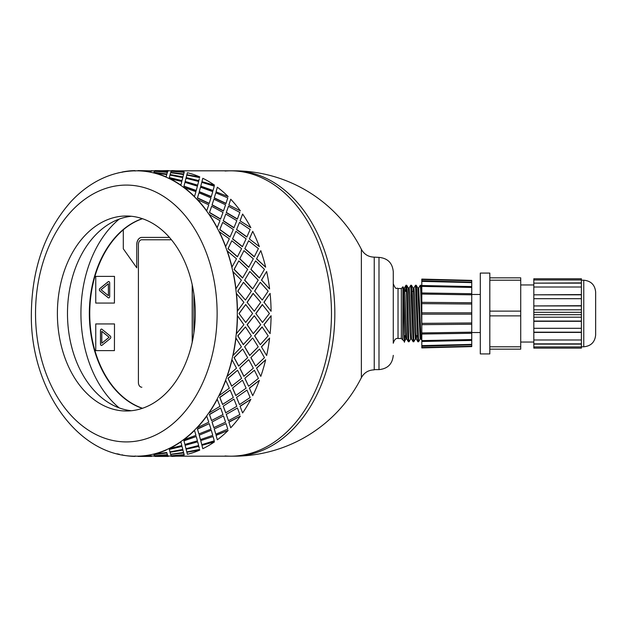 <?xml version="1.0" encoding="UTF-8"?>
<svg xmlns="http://www.w3.org/2000/svg" width="627" height="627" viewBox="0 0 627 627"><rect width="100%" height="100%" fill="white"/><g stroke="black" fill="none" stroke-linecap="round" stroke-linejoin="round"><path stroke-width="0.94" d="M225.069 455.962A142.682 100.892 -90 0 0 230.579 456.182A142.682 100.892 -90 0 0 331.471 313.5A142.682 100.892 -90 0 0 230.579 170.818A142.682 100.892 -90 0 0 225.069 171.038M175.873 456.182L233.942 456.182A142.682 100.892 -90 0 0 334.834 313.5A142.682 100.892 -90 0 0 233.942 170.818L175.873 170.818M374.241 369.616L378.998 369.616L378.998 257.383L374.241 257.141L374.241 369.859C368.457 370.024 364.162 372.642 361.364 377.705L361.364 249.295A142.682 142.682 0 0 0 233.942 170.818M142.305 408.342A97.498 68.939 90 0 1 89.34 313.5A97.498 68.939 90 0 1 142.305 218.658M119.216 219.089A109.388 77.348 -90 0 0 80.93 313.5A109.388 77.348 -90 0 0 119.216 407.911M171.445 239.78L141.765 239.78A4.757 3.362 -90 0 0 138.402 244.538L138.402 382.462A4.757 3.362 -90 0 0 141.765 387.22L141.867 387.22M192.309 285.238L192.309 341.762L192.309 285.238M123.3 229.819A97.498 68.939 -90 0 0 90.523 328.164A97.498 68.939 -90 0 0 142.501 408.279M108.353 283.772L108.424 295.662L108.353 283.772L101.072 289.721L108.353 295.662M108.722 297.911A1.426 1.011 90 0 1 108.252 297.723L99.967 290.959A1.426 1.011 90 0 1 99.967 288.483L108.252 281.719A1.426 1.011 90 0 1 108.722 281.523A1.426 1.011 90 0 1 109.701 282.949L109.701 296.493A1.426 1.011 90 0 1 108.69 297.919A1.426 1.011 90 0 1 108.189 297.723L99.897 290.959A1.426 1.011 90 0 1 99.897 288.483L108.189 281.719A1.426 1.011 90 0 1 108.69 281.523M114.427 276.382L95.751 276.382L95.751 303.06L114.427 303.06L114.49 276.382L114.427 303.06M110.281 338.517L101.989 345.281A1.426 1.011 90 0 1 101.48 345.477A1.426 1.011 90 0 1 100.477 344.051L100.477 330.507A1.426 1.011 90 0 1 101.48 329.081A1.426 1.011 90 0 1 101.989 329.277L110.281 336.041A1.426 1.011 90 0 1 110.281 338.517M101.519 345.477A1.426 1.011 90 0 1 100.539 344.051L100.539 330.507A1.426 1.011 90 0 1 101.519 329.089M114.427 323.94L95.751 323.94L95.751 350.618L114.427 350.618L114.49 323.94L114.427 350.618M142.47 218.713A97.498 68.939 -90 0 0 123.3 229.764L123.3 248.786L136.757 267.807L136.757 244.538A7.132 5.047 90 0 1 141.796 237.406L169.431 237.406M193.923 294.337L193.923 332.663M136.757 267.807L136.757 244.538M141.867 237.406A7.132 5.047 -90 0 0 136.819 244.538M101.817 331.338L109.169 337.279L101.817 343.228L109.098 337.279L101.817 331.338L101.817 343.228M192.207 342.224L192.207 284.776M245.431 300.051L237.743 291.179L245.431 300.051L251.364 291.14L243.448 282.322L237.915 291.14M247.085 302.308L254.28 311.258L260.707 302.285L253.112 293.397L247.085 302.308L254.28 311.258M255.8 313.5L262.501 322.474L269.422 313.5L262.329 304.542L255.8 313.5L262.501 322.474M260.707 324.715L254.28 315.742L247.085 324.692L253.284 333.635L260.707 324.715M252.61 313.5L245.682 304.526L238.989 313.5L245.682 322.474L252.61 313.5M122.202 454.755L122.179 454.99A142.917 101.057 -90 0 0 134.829 456.401L134.836 456.158A142.682 100.892 -90 0 0 136.42 456.182A142.682 100.892 -90 0 0 138.003 456.158L138.003 456.401A142.917 101.057 -90 0 0 150.66 454.99L150.637 454.755A142.682 100.892 -90 0 0 153.764 454.05L153.795 454.285A142.917 101.057 -90 0 0 166.131 450.1L166.084 449.872A142.682 100.892 -90 0 0 169.094 448.485L169.149 448.713A142.917 101.057 -90 0 0 180.874 441.839L180.803 441.627A142.682 100.892 -90 0 0 183.625 439.598L183.703 439.801A142.917 101.057 -90 0 0 194.527 430.428L194.433 430.232A142.682 100.892 -90 0 0 196.996 427.598L197.097 427.786A142.917 101.057 -90 0 0 206.745 416.132L206.628 415.96A142.682 100.892 -90 0 0 208.869 412.793L208.987 412.958A142.917 101.057 -90 0 0 217.232 399.313L217.099 399.164A142.682 100.892 -90 0 0 218.956 395.543L219.097 395.676A142.917 101.057 -90 0 0 225.728 380.377L225.579 380.26A142.682 100.892 -90 0 0 227.021 376.271L227.17 376.372A142.917 101.057 -90 0 0 232.029 359.796L231.865 359.718A142.682 100.892 -90 0 0 232.844 355.454L233.009 355.525A142.917 101.057 -90 0 0 235.971 338.071L235.807 338.031A142.682 100.892 -90 0 0 236.301 333.603L236.465 333.635A142.917 101.057 -90 0 0 237.461 315.742L237.296 315.742A142.682 100.892 -90 0 0 237.296 311.258L243.887 302.285L236.301 293.397A142.682 100.892 -90 0 0 235.807 288.969L241.411 280.136L232.844 271.546A142.682 100.892 -90 0 0 231.865 267.282L236.504 258.81L227.021 250.729A142.682 100.892 -90 0 0 225.579 246.74L229.31 238.824L218.956 231.457A142.682 100.892 -90 0 0 217.099 227.836L219.991 220.68L208.869 214.207A142.682 100.892 -90 0 0 206.628 211.04L208.775 204.825L196.996 199.402A142.682 100.892 -90 0 0 194.433 196.768L195.945 191.643L183.625 187.402A142.682 100.892 -90 0 0 180.803 185.373L181.814 181.462L169.094 178.515A142.682 100.892 -90 0 0 166.084 177.127L166.735 174.533L153.764 172.95A142.682 100.892 -90 0 0 150.637 172.245L151.076 171.022L138.003 170.842A142.682 100.892 -90 0 0 136.42 170.818A142.682 100.892 -90 0 0 134.836 170.842L135.213 171.022M268.176 335.86L262.078 326.926L254.562 335.821L260.26 344.678L268.176 335.86M263.896 324.692L270.096 333.635L263.896 324.692L271.091 315.742A142.917 101.057 90 0 1 270.096 333.635M262.251 326.949L254.727 335.86L260.26 344.678M254.28 315.742L247.25 324.715L253.284 333.635M238.989 313.5L245.682 322.474M245.682 304.526L239.153 313.5M153.764 454.05A142.682 100.892 -90 0 0 166.084 449.872L166.131 450.1M138.003 456.158A142.682 100.892 -90 0 0 150.637 454.755L150.66 454.99M138.003 170.818L136.42 170.818C121.92 170.897 108.126 174.69 95.03 182.222C86.079 187.402 77.873 194.064 70.428 202.2C44.948 231.434 31.922 268.536 31.35 313.5C30.01 388.105 77.693 457.42 136.42 456.182L138.003 456.182M151.068 455.9L154.563 456.182M167.879 455.9L171.383 456.182M230.579 456.182A142.682 100.892 -90 0 0 331.471 313.5A142.682 100.892 -90 0 0 230.579 170.818M151.068 171.1L151.554 170.583L152.032 171.022M157.808 171.461L167.448 172.245L167.887 171.022L154.822 170.599L154.422 171.265M153.905 172.347L166.837 174.259L167.362 172.347L154.336 171.218L153.905 172.347L166.868 174.024L167.362 172.347M182.896 177.127L183.546 174.533L170.607 172.715L170.097 174.533L182.896 177.127L183.546 174.533M182.473 178.805L182.778 177.582L169.956 175.074L169.329 177.582L182.026 180.623L182.778 177.582M169.329 177.582L182.026 180.623M185.114 181.681L197.615 185.373L198.634 181.462L185.968 178.287L185.114 181.681L185.913 178.515M185.968 178.287L185.843 178.805M157.808 455.539L167.448 454.755L167.887 455.978L167.472 454.99L154.422 455.735M153.905 454.653L166.837 452.741L167.362 454.653L166.868 452.976L153.905 454.653L154.336 455.782L167.362 454.653M184.957 182.339L183.899 186.376L196.18 190.694L197.427 186.164L184.957 182.339L183.977 186.164L196.267 190.483M199.221 191.846L200.522 187.199L199.221 191.846L211.244 196.768L212.757 191.643L200.522 187.199M170.058 452.239L182.896 449.872L183.546 452.467L182.951 450.1L170.058 452.239M169.329 449.418L182.026 446.377L169.329 449.418L169.956 451.926L182.778 449.418L182.473 448.195M198.971 192.834L197.403 198.069L209.136 203.563L210.954 197.881L198.971 192.834L197.497 197.881L209.238 203.383M212.028 205.005L213.909 199.214L212.028 205.005L223.439 211.04L225.587 204.825L213.909 199.214M185.114 445.319L197.693 441.839L185.114 445.319L185.913 448.485M185.177 445.538L185.843 448.195M196.267 436.517L183.899 440.624L184.894 444.441L197.427 440.836L196.267 436.517L183.977 440.836L184.957 444.661M211.652 206.299L209.442 212.608L220.5 219.144L223.008 212.443L211.652 206.299L209.559 212.443L220.626 218.988M223.22 220.837L225.806 214.042L223.22 220.837L233.91 227.836L236.802 220.68L225.806 214.042M199.221 435.154L211.244 430.232L199.221 435.154L200.444 439.598L212.757 435.357L211.338 430.428M209.238 423.617L197.403 428.931L198.884 433.97L210.954 429.119L209.238 423.617L197.497 429.119L198.971 434.166M222.695 222.405L219.716 229.639L230.007 237.053L233.307 229.498L222.695 222.405L219.858 229.498L230.148 236.92M232.531 238.95L235.909 231.324L232.531 238.95L242.398 246.74L246.121 238.824L235.909 231.324M212.028 421.995L223.439 415.96L212.028 421.995L213.807 427.598L225.587 422.175L223.557 416.132M220.626 408.012L209.442 414.392L211.542 420.521L223.008 414.557L220.626 408.012L209.559 414.557L211.652 420.701M231.81 240.752L227.993 248.723L237.414 256.835L241.591 248.621L231.81 240.752L228.142 248.621L237.57 256.741M239.718 258.896L243.981 250.628L239.718 258.896L248.684 267.282L253.324 258.81L243.981 250.628M223.22 406.163L233.91 399.164L223.22 406.163L225.681 412.793L236.802 406.32L234.043 399.313M230.148 390.08L219.716 397.361L222.561 404.446L233.307 397.502L230.148 390.08L219.858 397.502L222.695 404.595M238.785 260.887L234.051 269.406L242.547 278.02L247.665 269.336L238.785 260.887L234.208 269.336L242.704 277.957M244.608 280.191L249.82 271.475L244.608 280.191L252.618 288.969L258.222 280.136L249.82 271.475M232.531 388.05L242.398 380.26L232.531 388.05L235.776 395.543L246.121 388.176L242.547 380.377M237.57 370.259L227.993 378.277L231.661 386.13L241.591 378.379L237.57 370.259L228.142 378.379L231.81 386.248M237.743 291.179L243.448 282.322M239.718 368.104L248.684 359.718L239.718 368.104L243.832 376.271L253.324 368.19L248.841 359.796M242.704 349.043L234.051 357.594L238.628 366.027L247.665 357.664L242.704 349.043L234.208 357.664L238.785 366.113M244.608 346.809L252.618 338.031L244.608 346.809L249.664 355.454L258.222 346.864L252.783 338.071M261.42 346.809L266.64 355.525L261.42 346.809L269.602 338.071L261.584 346.864M254.562 291.179L260.26 282.322L254.727 291.14L262.251 300.051L254.727 291.14M263.896 302.308L270.096 293.365L264.069 302.285L271.091 311.258L264.069 302.285M250.863 357.594L255.597 366.113L264.476 357.664L259.523 349.043L250.863 357.594L259.523 349.043M256.529 368.104L260.801 376.372L256.529 368.104L265.652 359.796L256.686 368.19M244.804 378.277L248.621 386.248L258.41 378.379L254.382 370.259L244.804 378.277L254.382 370.259M249.342 388.05L252.728 395.676L249.342 388.05L259.359 380.377L249.483 388.176M236.536 397.361L239.506 404.595L250.126 397.502L246.967 390.08L236.536 397.361L246.967 390.08M240.039 406.163L242.618 412.958L240.039 406.163L250.863 399.313L240.165 406.32M226.253 414.392L228.471 420.701L239.827 414.557L237.445 408.012L226.253 414.392L237.445 408.012M228.847 421.995L230.72 427.786L228.847 421.995L240.376 416.132L228.949 422.175M214.215 428.931L215.79 434.166L227.766 429.119L226.057 423.617L214.215 428.931L226.057 423.617M216.033 435.154L217.334 439.801L216.033 435.154L228.157 430.428L216.127 435.357M200.718 440.624L201.776 444.661L214.246 440.836L213.086 436.517L200.718 440.624L213.086 436.517M201.933 445.319L214.505 441.839L201.933 445.319L202.725 448.485M201.996 445.538L202.654 448.195M186.094 449.198L198.845 446.377L186.094 449.198M199.292 448.195L198.845 446.377M186.877 452.239L199.762 450.1L186.877 452.239M170.693 454.418L183.648 452.741L184.173 454.653L183.687 452.976L170.693 454.418M174.619 455.539L171.234 455.735M167.879 171.1L168.459 170.842M174.619 171.461L171.234 171.265M170.693 172.582L183.648 174.259L184.173 172.347L171.147 171.218L170.693 172.582M186.877 174.761L199.762 176.9L186.877 174.761M199.598 177.582L186.775 175.074L186.141 177.582L198.783 180.842L199.292 178.805M201.933 181.681L214.505 185.161L201.933 181.681L202.725 178.515M201.996 181.462L202.654 178.805M200.718 186.376L213 190.694L214.246 186.164L201.776 182.339L200.718 186.376L201.776 182.339M216.033 191.846L228.157 196.572L216.033 191.846L217.334 187.199L216.127 191.643M214.215 198.069L225.947 203.563L227.766 197.881L215.79 192.834L214.215 198.069L215.79 192.834M228.847 205.005L240.376 210.868L228.847 205.005L230.72 199.214L228.949 204.825M226.253 212.608L237.32 219.144L239.827 212.443L228.471 206.299L226.253 212.608L228.471 206.299M261.42 280.191L266.64 271.475L261.584 280.136L269.602 288.929L261.584 280.136M240.039 220.837L250.863 227.687L240.039 220.837L242.618 214.042L240.165 220.68M236.536 229.639L246.826 237.053L250.126 229.498L239.506 222.405L236.536 229.639L239.506 222.405M249.342 238.95L259.359 246.623L249.342 238.95L252.728 231.324L249.483 238.824M256.529 258.896L260.801 250.628L256.529 258.896L265.652 267.204L256.686 258.81M250.863 269.406L255.597 260.887L250.863 269.406L259.359 278.02L264.476 269.336L255.597 260.887M244.804 248.723L254.233 256.835L258.41 248.621L248.621 240.752L244.804 248.723L248.621 240.752M245.431 326.949L237.743 335.821L243.284 344.623L251.364 335.86L245.431 326.949L237.915 335.86L243.448 344.678M237.461 311.258A142.917 101.057 -90 0 0 236.465 293.365M235.971 288.929A142.917 101.057 -90 0 0 233.009 271.475M235.807 288.969A142.682 100.892 -90 0 0 232.844 271.546M244.773 280.136L252.783 288.929M251.027 269.336L259.523 277.957M239.875 258.81L248.841 267.204M244.953 248.621L254.382 256.741M260.801 250.628A142.917 101.057 90 0 1 265.652 267.204M253.284 293.365L247.25 302.285M262.251 300.051L268.176 291.14L260.26 282.322M262.501 304.526L255.973 313.5M270.096 293.365A142.917 101.057 90 0 1 271.091 311.258M232.029 267.204A142.917 101.057 -90 0 0 227.17 250.628M231.865 267.282A142.682 100.892 -90 0 0 227.021 250.729M232.672 238.824L242.547 246.623M236.669 229.498L246.967 236.92M266.64 271.475A142.917 101.057 90 0 1 269.602 288.929M225.728 246.623A142.917 101.057 -90 0 0 219.097 231.324M225.579 246.74A142.682 100.892 -90 0 0 218.956 231.457M223.353 220.68L234.043 227.687M226.371 212.443L237.445 218.988M217.232 227.687A142.917 101.057 -90 0 0 208.987 214.042M217.099 227.836A142.682 100.892 -90 0 0 208.869 214.207M212.138 204.825L223.557 210.868M214.316 197.881L226.057 203.383M252.728 231.324A142.917 101.057 90 0 1 259.359 246.623M206.745 210.868A142.917 101.057 -90 0 0 197.097 199.214M206.628 211.04A142.682 100.892 -90 0 0 196.996 199.402M199.308 191.643L211.338 196.572M200.797 186.164L213.086 190.483M242.618 214.042A142.917 101.057 90 0 1 250.863 227.687M194.527 196.572A142.917 101.057 -90 0 0 183.703 187.199M194.433 196.768A142.682 100.892 -90 0 0 183.625 187.402M185.177 181.462L197.693 185.161M186.141 177.582L198.845 180.623M230.72 199.214A142.917 101.057 90 0 1 240.376 210.868M199.762 176.9A142.917 101.057 90 0 0 187.418 172.715L186.917 174.533M183.648 174.259L184.173 172.347M180.874 185.161A142.917 101.057 -90 0 0 169.149 178.287M180.803 185.373A142.682 100.892 -90 0 0 169.094 178.515M170.097 174.533L182.951 176.9M170.724 172.347L183.687 174.024M217.334 187.199A142.917 101.057 90 0 1 228.157 196.572M184.283 172.01A142.917 101.057 90 0 0 171.633 170.599L171.249 171.022M167.448 172.245L167.887 171.022M167.973 171.1L168.365 170.583L154.916 170.818M153.764 172.95A142.682 100.892 -90 0 1 166.084 177.127L166.735 174.533M166.131 176.9A142.917 101.057 -90 0 0 153.795 172.715M154.438 171.022L167.472 172.01M154.916 170.583L167.989 170.865M202.78 178.287A142.917 101.057 90 0 1 214.505 185.161M151.17 170.865L138.097 170.583L151.162 171.1M138.003 170.842A142.682 100.892 -90 0 1 150.637 172.245L151.076 171.022M150.66 172.01A142.917 101.057 -90 0 0 138.003 170.599M134.829 170.599A142.917 101.057 -90 0 0 122.179 172.01L122.202 172.245M119.044 172.715A142.917 101.057 -90 0 0 117.03 173.24M117.03 453.76A142.917 101.057 -90 0 0 119.044 454.285L119.075 454.05M152.032 455.978L151.554 456.182M154.916 456.417L168.365 456.417L154.916 456.182M154.438 455.978L154.822 456.401L167.887 455.978M170.724 454.653L171.147 455.782L184.173 454.653M135.213 455.978L134.829 456.401M138.097 456.401L151.554 456.417L138.097 456.417M170.097 452.467L170.607 454.285L183.546 452.467M186.141 449.418L186.775 451.926L199.598 449.418M138.003 456.401L151.076 455.978M185.968 448.713L198.634 445.538L197.693 441.839M153.795 454.285L166.735 452.467M182.778 449.418L182.026 446.377M200.797 440.836L201.776 444.661M171.249 455.978L171.633 456.401A142.917 101.057 90 0 0 184.283 454.99M169.149 448.713L181.814 445.538L180.874 441.839M169.094 448.485A142.682 100.892 -90 0 0 180.803 441.627M199.308 435.357L200.522 439.801M214.316 429.119L215.79 434.166M186.917 452.467L187.418 454.285A142.917 101.057 90 0 0 199.762 450.1M183.703 439.801L195.945 435.357L194.527 430.428M183.625 439.598A142.682 100.892 -90 0 0 194.433 430.232M212.138 422.175L213.909 427.786M226.371 414.557L228.471 420.701M214.505 441.839A142.917 101.057 90 0 1 202.78 448.713M197.097 427.786L208.775 422.175L206.745 416.132M196.996 427.598A142.682 100.892 -90 0 0 206.628 415.96M223.353 406.32L225.806 412.958M236.669 397.502L239.506 404.595M228.157 430.428A142.917 101.057 90 0 1 217.334 439.801M208.987 412.958L219.991 406.32L217.232 399.313M208.869 412.793A142.682 100.892 -90 0 0 217.099 399.164M232.672 388.176L235.909 395.676M244.953 378.379L248.621 386.248M240.376 416.132A142.917 101.057 90 0 1 230.72 427.786M219.097 395.676L229.31 388.176L225.728 380.377M218.956 395.543A142.682 100.892 -90 0 0 225.579 380.26M239.875 368.19L243.981 376.372M251.027 357.664L255.597 366.113M250.863 399.313A142.917 101.057 90 0 1 242.618 412.958M227.17 376.372L236.504 368.19L232.029 359.796M227.021 376.271A142.682 100.892 -90 0 0 231.865 359.718M259.359 380.377A142.917 101.057 90 0 1 252.728 395.676M244.773 346.864L249.82 355.525M265.652 359.796A142.917 101.057 90 0 1 260.801 376.372M269.602 338.071A142.917 101.057 90 0 1 266.64 355.525M271.091 315.742L264.069 324.715M233.009 355.525L241.411 346.864L235.971 338.071M232.844 355.454A142.682 100.892 -90 0 0 235.807 338.031M236.465 333.635L243.887 324.715L237.461 315.742M236.301 333.603A142.682 100.892 -90 0 0 237.296 315.742M237.296 311.258A142.682 100.892 -90 0 0 236.301 293.397M131.372 216.268A97.498 68.939 -90 0 0 67.481 313.5A97.498 68.939 -90 0 0 131.372 410.732M126.333 410.998A97.498 68.939 -90 0 0 195.271 313.5A97.498 68.939 -90 0 0 126.333 216.001A97.498 68.939 -90 0 0 57.386 313.5A97.498 68.939 -90 0 0 126.333 410.998M417.896 341.762L418.57 341.762L416.626 289.619L416.25 285.301L415.521 285.238L417.896 341.762M418.664 287.989L420.278 285.238L420.67 288.945L421.806 325.742M421.806 301.258L421.14 286.061L420.991 285.269L420.286 285.238M420.184 339.011L418.577 341.762M413.138 341.762L413.82 341.762L412.111 295.646L411.477 285.269L410.763 285.238L413.138 341.762M413.906 287.989L415.521 285.238M415.427 339.003L413.82 341.754M405.497 291.383L405.975 285.269L406.468 290.379L407.965 337.522L408.342 341.707L409.055 341.762M409.157 287.997L410.763 285.246M410.669 339.011L409.063 341.762L408.726 339.05L407.229 292.119L406.852 285.896L406.719 285.269L406.006 285.238M406.798 339.042L405.881 339.042L405.293 331.793L403.537 287.989L402.949 286.97L402.777 339.897L404.454 341.543L404.642 335.617M408.349 341.731L406.774 339.011L405.018 295.207L404.439 287.958L403.522 287.958M411.555 339.042L410.63 339.042L410.05 331.793L408.295 287.997L406.719 285.269M413.107 341.731L411.531 339.011L409.776 295.215L409.196 287.958L408.271 287.958M416.72 335.617L416.328 339.042L415.387 339.042L414.808 331.785L413.013 287.958M417.864 341.731L416.289 339.003L414.533 295.207L413.953 287.958L413.028 287.958M421.806 340.32L421.046 339.003L420.145 339.042L417.809 287.989L416.234 285.269M421.046 339.003L418.695 287.958M402.777 288.279C403.42 274.226 404.039 359.686 404.642 339.019L404.815 335.617M406.343 288.028L406.178 291.383M404.117 335.617L405.481 335.617M415.928 335.617L417.386 335.617M420.686 335.617L421.806 335.617M401.351 288.53L398.027 288.53L398.027 338.47L401.351 338.47L401.351 288.53L402.777 287.103M398.027 338.47C395.966 338 394.375 339.591 393.27 343.228L393.27 271.648C392.424 262.979 387.666 258.222 378.998 257.383M581.386 348.126L581.386 346.943L533.82 346.943L533.82 348.126L581.386 348.126L533.82 348.126M533.82 346.943L533.82 344.105L581.386 344.105L581.386 346.943M581.386 279.971L581.386 278.78L533.82 278.78L533.82 279.971L581.386 279.971L581.386 309.809L533.82 309.809L533.82 314.691L581.386 314.691L581.386 344.105M581.386 314.691L581.386 312.309L533.82 312.309M581.386 309.809L581.386 312.309M489.812 349.168L520.723 349.168L520.723 346.794L489.812 346.794M489.812 280.206L520.723 280.206L520.723 277.832L489.812 277.832M520.723 280.206L520.723 311.125L489.812 311.125M489.812 315.875L520.723 315.875L520.723 311.125M520.723 315.875L520.723 346.794M489.812 278.223L489.812 353.926L480.298 353.926L480.298 273.074L489.812 273.074L489.812 278.223M581.386 339.983L533.82 339.983L533.82 343.862L581.386 343.862M533.82 339.983L533.82 332.42L581.386 332.42M581.386 328.305L533.82 328.305L533.82 332.177L581.386 332.177M533.82 328.305L533.82 321.306L581.386 321.306M581.386 317.191L533.82 317.191L533.82 321.063L581.386 321.063M533.82 317.191L533.82 314.691M533.82 309.809L533.82 305.937L581.386 305.937M533.82 305.937L581.386 305.694M533.82 305.694L533.82 298.695L581.386 298.695M533.82 298.695L533.82 294.823L581.386 294.823M533.82 294.823L581.386 294.58M533.82 294.58L533.82 287.017L581.386 287.017M533.82 287.017L533.82 283.138L581.386 283.138M533.82 283.138L581.386 282.895M533.82 279.971L533.82 282.895M533.82 278.78L581.386 278.78M471.739 332.522L480.298 332.522M595.65 330.86L595.65 296.14M581.386 346.794L583.761 346.794C590.979 346.088 594.945 342.123 595.65 334.904L595.65 292.096C594.945 284.877 590.979 280.912 583.761 280.206L581.386 280.206M520.723 342.036L533.82 342.036M421.814 285.512L471.747 286.57L421.806 285.598L421.806 286.39L421.806 279.086L421.806 279.501L471.739 280.81L471.739 282.62L421.806 281.374L421.806 280.959M471.739 282.197L421.814 280.739M421.806 312.826L471.739 312.826L471.739 339.552L421.806 340.61L421.806 286.39L471.739 287.448L471.739 282.62M421.814 341.488L471.747 340.43L471.739 344.38L421.806 345.626L421.806 341.401L471.739 340.43L471.739 339.552M471.739 344.38L471.739 346.19L421.806 347.499L421.806 347.914L421.806 346.041M471.739 293.742L421.806 292.966L471.747 293.726L471.739 287.448M471.739 293.726L471.739 294.831L421.806 294.063M471.739 294.831L471.739 302.755L421.806 302.347M471.739 302.755L471.739 304.04L421.806 303.64M471.739 312.826L471.739 304.04M421.806 314.174L471.739 314.174M421.814 346.261L471.739 344.803M471.739 346.19L471.739 346.606L421.814 347.907M421.814 279.093L471.755 280.394L471.739 280.81M471.739 322.96L421.806 323.36M421.806 324.653L471.739 324.245M471.739 332.169L421.806 332.937M471.747 333.274L421.806 334.042L471.739 333.258M35.543 311.258A142.682 100.892 -90 0 0 35.527 313.5A142.682 100.892 -90 0 0 35.543 315.742M35.527 313.5A128.41 90.797 -90 0 0 171.727 424.706A128.41 90.797 -90 0 0 171.727 202.294A128.41 90.797 -90 0 0 35.527 313.5M583.761 346.794L583.761 280.206M374.241 257.141C368.457 256.976 364.162 254.358 361.364 249.295M233.942 456.182A142.682 142.682 0 0 0 361.356 377.705M171.383 170.818L168.365 170.818M154.563 170.818L151.554 170.818M418.703 287.958L417.786 287.958M405.975 285.269L404.399 287.997M405.92 339.003L404.454 341.535M413.052 287.997L411.477 285.269M421.806 286.68L420.991 285.269M413.405 291.383L411.947 291.383M401.351 338.47L402.777 339.897M398.027 288.53C396.429 287.111 396.452 291.304 393.27 283.772M378.998 369.616C387.666 368.778 392.424 364.021 393.27 355.352M480.298 294.478L471.739 294.478M533.82 284.964L520.723 284.964"/></g></svg>
